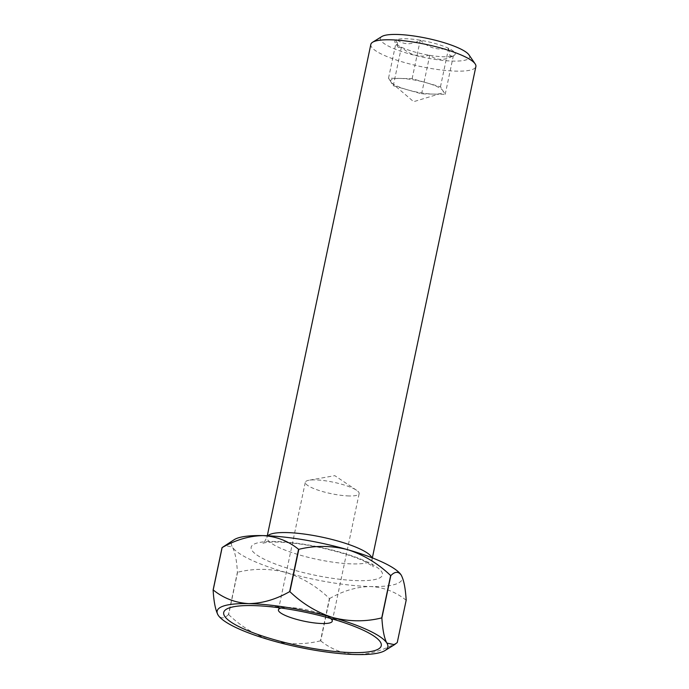 <?xml version="1.0" encoding="UTF-8"?>
<svg xmlns="http://www.w3.org/2000/svg" width="689" height="689" viewBox="0 0 689 689"><rect width="100%" height="100%" fill="white"/><g stroke="black" fill="none" stroke-linecap="round" stroke-linejoin="round"><path stroke-width="0.52" stroke-dasharray="3.44 2.58" d="M390.913 81.957A26.837 5.684 11.9 0 1 400.335 78.434A26.837 5.684 11.9 0 1 426.293 82.74A26.837 5.684 11.9 0 1 442.838 90.578A26.837 5.684 11.9 0 1 440.943 93.437A26.837 5.684 11.9 0 1 433.415 94.1A26.837 5.684 11.9 0 1 407.449 89.794A26.837 5.684 11.9 0 1 391.955 83.111A26.837 5.684 11.9 0 1 390.913 81.957L388.536 78.176L412.125 78.692L440.46 86.788L445.215 94.359L421.616 93.842L393.281 85.746L390.913 81.957M469.002 54.905A45.629 9.663 11.9 0 1 453.104 61.088A45.629 9.663 11.9 0 1 400.619 51.15A45.629 9.663 11.9 0 1 381.835 36.534M370.837 44.397A53.673 11.377 -168.1 0 0 399.672 61.08A53.673 11.377 -168.1 0 0 456.445 71.139A53.673 11.377 -168.1 0 0 475.884 66.54M281.129 608.034A27.508 5.831 11.9 0 1 288.39 607.474A27.508 5.831 11.9 0 1 290.5 607.56A27.508 5.831 11.9 0 1 322.133 614.226A27.508 5.831 11.9 0 1 330.522 618.438M349.185 495.959A27.508 5.831 11.9 0 1 320.092 490.801A27.508 5.831 11.9 0 1 305.313 482.257A27.508 5.831 11.9 0 1 308.956 480.25A27.508 5.831 11.9 0 1 315.278 479.897A27.508 5.831 11.9 0 1 356.618 490.301A27.508 5.831 11.9 0 1 359.15 493.6A27.508 5.831 11.9 0 1 349.185 495.959M420.049 40.195A30.867 6.537 -168.1 0 0 405.959 38.756A30.867 6.537 -168.1 0 0 396.838 39.678C399.973 42.175 403.573 43.545 407.63 43.786C411.755 43.726 415.898 42.529 420.049 40.195L420.471 40.263C428.627 47.911 437.92 50.573 448.341 48.221A30.867 6.537 -168.1 0 0 420.471 40.263M429.927 55.353A30.867 6.537 -168.1 0 0 453.129 55.861C444.345 60.71 436.611 60.537 429.927 55.353L429.497 55.275C419.231 57.669 409.938 55.017 401.627 47.317L398.285 47.42L396.692 39.738A30.867 6.537 -168.1 0 0 395.21 42.942A30.867 6.537 -168.1 0 0 401.36 47.188M453.284 55.8A30.867 6.537 -168.1 0 0 454.18 55.37A30.867 6.537 -168.1 0 0 448.617 48.351L449.874 55.421L452.492 56.412L453.129 55.861M397.26 642.527A100.646 21.325 11.9 0 1 397.174 642.561L406.097 600.214A100.646 21.325 -168.1 0 0 406.183 600.179M329.402 598.483A100.646 21.325 -168.1 0 0 329.652 598.526L320.729 640.873A100.646 21.325 11.9 0 1 320.48 640.83L329.402 598.483C316.794 586.373 302.393 577.726 286.193 572.533A87.227 18.482 11.9 0 1 232.434 547.075A87.227 18.482 11.9 0 1 234.32 539.599M237.421 572.18A100.646 21.325 -168.1 0 0 237.576 572.258L228.653 614.605A100.646 21.325 11.9 0 1 228.49 614.528L237.421 572.18C236.715 560.329 235.052 551.967 232.434 547.075L224.786 545.49M320.729 640.873C331.004 649.176 342.838 653.74 356.247 654.55C369.864 654.326 383.506 650.33 397.174 642.561M228.653 614.605C241.262 626.714 255.662 635.361 271.862 640.546C288.088 644.671 304.288 644.766 320.48 640.83M228.49 614.528C224.364 618.722 220.902 618.911 218.103 615.088L218.327 615.432M401.058 574.85A87.227 18.482 11.9 0 1 401.196 575.074A87.227 18.482 11.9 0 1 370.579 586.537A87.227 18.482 11.9 0 1 286.193 572.533C269.967 568.416 253.767 568.322 237.576 572.258M406.097 600.214C395.813 591.911 383.98 587.355 370.579 586.537C356.954 586.752 343.311 590.749 329.652 598.526M401.627 47.317A30.867 6.537 -168.1 0 0 429.497 55.275M421.616 93.842L429.729 55.344M445.215 94.359L453.328 55.861M440.46 86.788L448.573 48.29M412.125 78.692L420.238 40.195M388.536 78.176L396.649 39.678M393.281 85.746L401.394 47.248M275.462 541.485A67.091 14.219 -168.1 0 0 265.739 559.95A67.091 14.219 -168.1 0 0 358.168 580.663A67.091 14.219 -168.1 0 0 367.892 562.198A67.091 14.219 -168.1 0 0 275.462 541.485M371.879 557.711A53.673 11.377 11.9 0 1 372.043 559.313A53.673 11.377 11.9 0 1 352.604 563.912A53.673 11.377 11.9 0 1 295.831 553.853A53.673 11.377 11.9 0 1 266.996 537.17A53.673 11.377 11.9 0 1 267.797 535.775M440.943 93.437L413.624 101.688L391.955 83.111M372.344 557.892L372.043 559.313C372.387 565.014 372.844 567.452 373.412 566.625L364.981 561.552C359.555 558.977 352.699 556.393 344.405 553.818C320.488 546.739 298.311 542.82 277.865 542.071C271.268 541.993 266.66 542.286 264.042 542.949L262.793 543.311C262.983 544.293 264.387 542.252 266.996 537.17L267.298 535.749M278.425 609.834L305.313 482.257M356.618 490.301L334.811 475.66L308.956 480.25M452.492 56.412L454.18 55.37M398.285 47.42L395.21 42.942M332.262 621.177L359.15 493.6M290.5 607.56L259.03 605.82M322.133 614.226L351.623 625.336"/><path stroke-width="1.03" d="M372.594 42.253L381.835 36.534A45.629 9.663 11.9 0 1 396.864 34.45A45.629 9.663 11.9 0 1 469.002 54.905L475.143 63.862A53.673 11.377 -168.1 0 0 390.275 39.798A53.673 11.377 -168.1 0 0 372.594 42.253A53.673 11.377 -168.1 0 0 370.837 44.397L267.298 535.749M372.344 557.892L475.884 66.54A53.673 11.377 -168.1 0 0 475.143 63.862M352.113 652.595A80.518 17.061 11.9 0 1 241.193 627.731A80.518 17.061 11.9 0 1 252.854 605.579A80.518 17.061 11.9 0 1 259.03 605.82A80.518 17.061 11.9 0 1 351.623 625.336A80.518 17.061 11.9 0 1 352.113 652.595M330.522 618.438A27.508 5.831 11.9 0 1 332.262 621.177A27.508 5.831 11.9 0 1 322.297 623.536A27.508 5.831 11.9 0 1 293.204 618.377A27.508 5.831 11.9 0 1 278.425 609.834A27.508 5.831 11.9 0 1 281.129 608.034M390.809 575.634C394.892 571.431 398.354 571.25 401.196 575.074C403.797 579.871 405.459 588.242 406.183 600.179L397.26 642.527L394.513 644.671L386.865 643.087A87.227 18.482 -168.1 0 0 333.106 617.62A87.227 18.482 -168.1 0 0 248.72 603.624A87.227 18.482 -168.1 0 0 218.103 615.088A87.227 18.482 -168.1 0 0 218.335 615.449A87.227 18.482 -168.1 0 0 271.862 640.546A87.227 18.482 -168.1 0 0 356.247 654.55A87.227 18.482 -168.1 0 0 384.979 650.562A87.227 18.482 -168.1 0 0 386.865 643.087C384.273 638.29 382.61 629.918 381.878 617.981L390.809 575.634A100.646 21.325 -168.1 0 0 390.646 575.556L381.723 617.904A100.646 21.325 11.9 0 1 381.878 617.981M222.125 547.6A100.646 21.325 -168.1 0 0 222.039 547.634L213.116 589.982A100.646 21.325 11.9 0 1 213.202 589.948L222.125 547.6C235.793 539.823 249.435 535.827 263.052 535.611A87.227 18.482 11.9 0 1 347.437 549.607A87.227 18.482 11.9 0 1 400.964 574.712L401.196 575.074M298.819 549.331A100.646 21.325 -168.1 0 0 298.57 549.288L289.647 591.636A100.646 21.325 11.9 0 1 289.897 591.679L298.819 549.331C314.813 545.387 331.013 545.481 347.437 549.607C363.456 554.705 377.856 563.352 390.646 575.556M381.723 617.904C365.73 621.848 349.53 621.754 333.106 617.62C317.086 612.53 302.686 603.883 289.897 591.679M213.116 589.982C213.814 601.824 215.476 610.196 218.103 615.088M289.647 591.636C275.979 599.404 262.337 603.4 248.72 603.624C235.319 602.815 223.477 598.25 213.202 589.948M222.039 547.634L234.32 539.599A87.227 18.482 11.9 0 1 263.052 535.611C276.453 536.43 288.295 540.986 298.57 549.288M267.797 535.775A53.673 11.377 11.9 0 1 286.435 532.571A53.673 11.377 11.9 0 1 339.987 541.657A53.673 11.377 11.9 0 1 371.879 557.711M384.979 650.562L394.332 644.775"/></g></svg>
